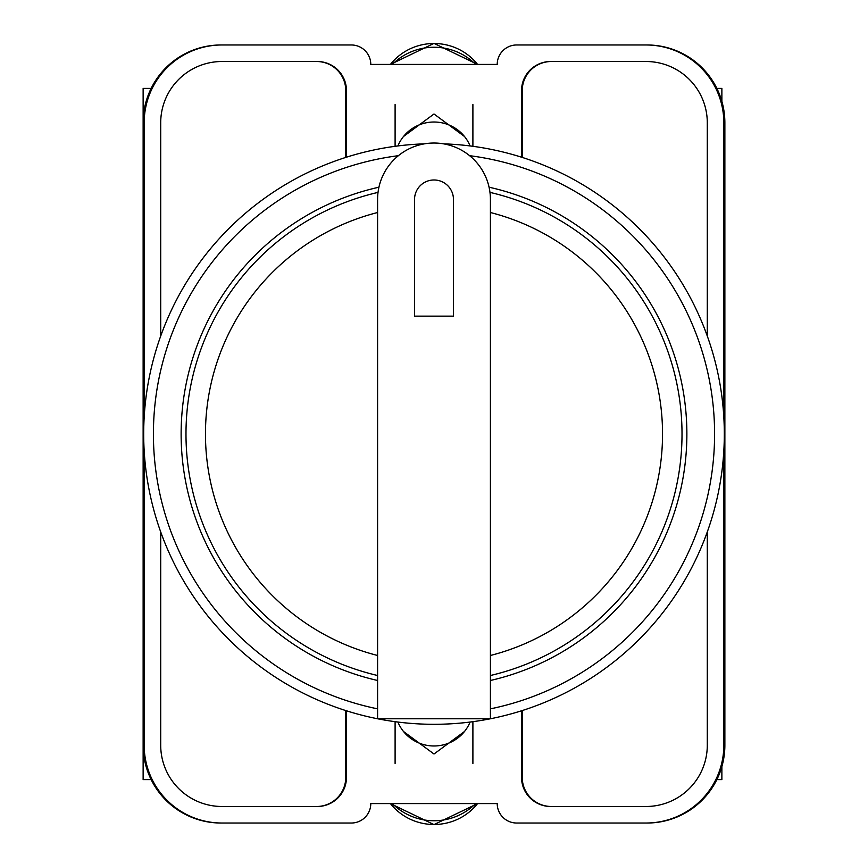 <?xml version="1.0" encoding="UTF-8"?>
<svg xmlns="http://www.w3.org/2000/svg" width="868" height="868" viewBox="0 0 868 868"><rect width="100%" height="100%" fill="white"/><g stroke="black" fill="none" stroke-linecap="round" stroke-linejoin="round"><path stroke-width="1.3" d="M403.501 731.496L434 754.01L464.499 731.496M464.499 136.504L434 113.99L403.501 136.504M723.825 450.807L723.825 745.221A77.805 77.805 0 0 1 646.02 823.027L516.666 823.027A19.454 19.454 0 0 1 497.212 803.573L370.788 803.573A19.454 19.454 0 0 1 351.334 823.027L221.98 823.027A77.805 77.805 0 0 1 144.175 745.221L144.175 450.807M144.175 417.193L144.175 122.779A77.805 77.805 0 0 1 221.98 44.973L351.334 44.973A19.454 19.454 0 0 1 370.788 64.427L497.212 64.427A19.454 19.454 0 0 1 516.666 44.973L646.02 44.973A77.805 77.805 0 0 1 723.825 122.779L723.825 417.193M707.29 531.943L707.29 745.221A61.27 61.27 0 0 1 646.02 806.491L550.703 806.491A29.176 29.176 0 0 1 521.527 777.316L521.527 710.794M346.473 710.794L346.473 777.316A29.176 29.176 0 0 1 317.297 806.491L221.98 806.491A61.27 61.27 0 0 1 160.71 745.221L160.71 531.943M707.29 336.057L707.29 122.779A61.27 61.27 0 0 0 646.02 61.509L550.703 61.509A29.176 29.176 0 0 0 521.527 90.684L521.527 157.206M346.473 157.206L346.473 90.684A29.176 29.176 0 0 0 317.297 61.509L221.98 61.509A61.27 61.27 0 0 0 160.71 122.779L160.71 336.057M221.98 44.973L220.939 44.973A77.805 77.805 0 0 0 143.133 122.779L143.133 745.221A77.805 77.805 0 0 0 220.939 823.027L221.98 823.027M646.02 823.027L647.061 823.027A77.805 77.805 0 0 0 724.867 745.221L724.867 122.779A77.805 77.805 0 0 0 647.061 44.973L646.02 44.973M646.747 44.973A77.805 77.805 0 0 1 724.552 122.779L724.552 745.221A77.805 77.805 0 0 1 646.747 823.027M221.253 823.027A77.805 77.805 0 0 1 143.448 745.221L143.448 122.779A77.805 77.805 0 0 1 221.253 44.973M316.809 61.509A29.176 29.176 0 0 1 345.985 90.684L345.985 157.358M522.015 157.358L522.015 90.684A29.176 29.176 0 0 1 551.191 61.509M345.985 710.642L345.985 777.316A29.176 29.176 0 0 1 316.809 806.491M522.015 710.642L522.015 777.316A29.176 29.176 0 0 0 551.191 806.491M345.779 710.577L345.779 777.316A29.176 29.176 0 0 1 316.603 806.491M551.397 806.491A29.176 29.176 0 0 1 522.221 777.316L522.221 710.577M316.603 61.509A29.176 29.176 0 0 1 345.779 90.684L345.779 157.423M522.221 157.423L522.221 90.684A29.176 29.176 0 0 1 551.397 61.509M397.913 722.057A38.897 38.192 0 0 0 434 745.981A38.897 38.192 0 0 0 470.087 722.057M475.664 803.573A58.351 57.277 180 0 1 392.336 803.573M397.913 145.943A38.897 38.192 0 0 1 434 122.019A38.897 38.192 0 0 1 470.087 145.943M475.664 64.427A58.351 57.277 180 0 0 392.336 64.427M143.133 710.903L143.133 779.605L151.151 779.605M151.151 88.395L143.133 88.395L143.133 157.097M443.646 143.849A290.303 290.303 0 0 1 724.27 438.817A290.303 290.303 0 0 1 434 724.303A290.303 290.303 0 0 1 143.73 438.817A290.303 290.303 0 0 1 424.354 143.849A290.303 290.303 0 0 0 143.73 438.817A290.303 290.303 0 0 0 434 724.303M378.936 187.206A252.859 252.859 0 0 0 377.591 680.49M490.409 680.49A252.859 252.859 0 0 0 489.064 187.206M377.591 199.434A56.409 56.409 0 0 1 434 143.025A56.409 56.409 0 0 1 490.409 199.434L490.409 718.78L377.591 718.78L377.591 199.434M489.964 192.392A247.998 247.998 0 0 1 490.409 675.499M453.454 199.434A19.454 19.454 0 0 0 434 179.98A19.454 19.454 0 0 0 414.546 199.434L414.546 316.136L453.454 316.136L453.454 199.434M377.591 675.499A247.998 247.998 0 0 1 378.036 192.392A247.998 247.998 0 0 0 377.591 675.499M721.872 101.426L721.872 88.395L716.849 88.395M716.849 779.605L721.872 779.605L721.872 766.574M390.416 803.573A55.226 54.217 0 0 0 477.584 803.573M390.416 64.427A55.226 54.217 0 0 1 477.584 64.427M490.409 708.852A280.581 280.581 0 0 0 469.621 155.687M398.379 155.687A280.581 280.581 0 0 0 377.591 708.852M490.409 655.481A228.555 228.555 0 0 0 490.409 212.519M377.591 212.519A228.555 228.555 0 0 0 377.591 655.481M395.103 721.688L395.103 763.46M472.897 721.688L472.897 763.46M390.394 803.573L434 824.6L477.606 803.573M472.897 146.312L472.897 104.54M395.103 146.312L395.103 104.54M390.394 64.427L434 43.4L477.606 64.427"/></g></svg>
